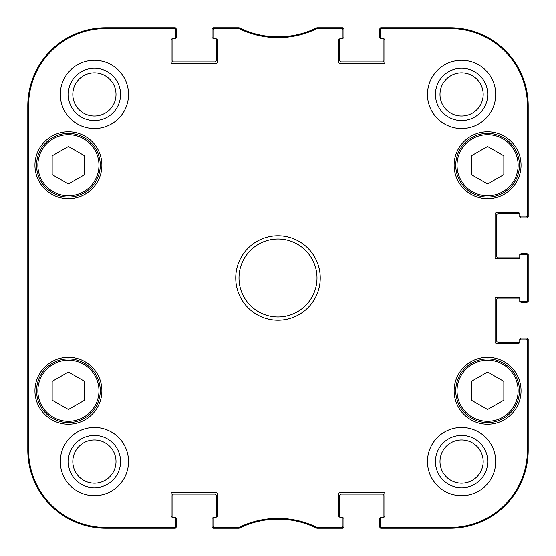 <?xml version="1.0" encoding="UTF-8"?>
<svg xmlns="http://www.w3.org/2000/svg" width="556" height="556" viewBox="0 0 556 556"><rect width="100%" height="100%" fill="white"/><g stroke="black" fill="none" stroke-linecap="round" stroke-linejoin="round"><path stroke-width="0.83" d="M27.876 278L28.175 311.742C28.544 313.125 28.544 242.763 28.175 244.292L27.876 278M175.321 29.1A1.3 1.3 -90 0 0 174.021 27.8L175.321 27.8L175.321 29.1A1.3 1.3 -90 0 0 174.021 27.8L105.786 27.8A77.986 77.986 0 0 0 27.8 105.786L27.8 450.214A77.986 77.986 0 0 0 105.786 528.2L175.321 528.2L175.321 526.122A1.3 1.3 90 0 1 174.021 527.422L105.786 527.422A77.208 77.208 0 0 1 28.578 450.214L28.578 105.786A77.208 77.208 0 0 1 105.786 28.578L174.021 28.578A1.3 1.3 -90 0 1 175.321 29.878L175.321 29.1A1.3 1.3 -90 0 0 174.021 27.8L105.786 27.8L105.786 28.578M28.335 206.512L28.05 161.025L28.05 206.512M28.335 394.975L28.05 349.488L28.05 394.975M175.321 526.122L175.321 517.149L174.021 517.149A1.3 1.3 0 0 1 175.321 518.449M239.184 527.29L214.31 527.422A1.3 1.3 90 0 1 213.011 526.122L213.011 528.2L239.365 528.068A87.73 87.73 0 0 1 316.635 528.068L341.69 528.2A1.3 1.3 90 0 0 342.989 526.9L342.989 526.122A1.3 1.3 90 0 1 341.69 527.422L316.816 527.29A88.515 88.515 0 0 0 239.184 527.29L239.094 528.2A87.73 87.73 0 0 1 239.365 528.068L238.795 528.2L238.614 527.422M342.989 526.122L342.989 517.149L341.69 517.149A1.3 1.3 0 0 1 342.989 518.449M341.69 517.149L340.063 517.149A1.3 1.3 0 0 1 338.764 515.85L338.764 493.756A1.3 1.3 0 0 1 340.063 492.456L383.605 492.456A1.3 1.3 0 0 1 384.905 493.756L384.905 515.85A1.3 1.3 0 0 1 383.605 517.149L380.679 517.149L380.679 518.449A1.3 1.3 0 0 1 381.979 517.149M380.679 518.449L380.679 526.9A1.3 1.3 90 0 0 381.979 528.2L450.214 528.2L450.214 527.422L381.979 527.422A1.3 1.3 90 0 1 380.679 526.122M380.679 526.9A1.3 1.3 90 0 0 381.979 528.2L380.679 528.2L380.679 526.9A1.3 1.3 90 0 0 381.979 528.2L450.214 528.2A77.986 77.986 0 0 0 528.2 450.214L528.2 339.09L526.122 339.09A1.3 1.3 0 0 1 527.422 340.39L527.422 450.214A77.208 77.208 0 0 1 450.214 527.422M526.122 339.09L519.749 339.09L519.749 340.39A1.3 1.3 0 0 1 521.048 339.09M519.749 340.39L519.749 342.01A1.3 1.3 0 0 1 518.449 343.309L496.355 343.309A1.3 1.3 0 0 1 495.055 342.01L495.055 298.468A1.3 1.3 0 0 1 496.355 297.168L518.449 297.168A1.3 1.3 0 0 1 519.749 298.468L519.749 301.394L521.048 301.394A1.3 1.3 0 0 1 519.749 300.094M521.048 301.394L526.9 301.394A1.3 1.3 -0 0 0 528.2 300.094L528.2 255.906A1.3 1.3 0 0 0 526.9 254.606L526.122 254.606A1.3 1.3 0 0 1 527.422 255.906L527.422 300.094A1.3 1.3 -0 0 1 526.122 301.394M526.122 254.606L519.749 254.606L519.749 255.906A1.3 1.3 0 0 1 521.048 254.606M519.749 255.906L519.749 257.532A1.3 1.3 0 0 1 518.449 258.832L496.355 258.832A1.3 1.3 0 0 1 495.055 257.532L495.055 213.99A1.3 1.3 0 0 1 496.355 212.691L518.449 212.691A1.3 1.3 0 0 1 519.749 213.99L519.749 216.91L521.048 216.91A1.3 1.3 0 0 1 519.749 215.61M521.048 216.91L528.2 216.91L528.2 105.786A77.986 77.986 0 0 0 450.214 27.8L381.979 27.8A1.3 1.3 -90 0 0 380.679 29.1L380.679 29.878A1.3 1.3 -90 0 1 381.979 28.578L450.214 28.578A77.208 77.208 0 0 1 527.422 105.786L527.422 215.61A1.3 1.3 -0 0 1 526.122 216.91M380.679 29.878L380.679 38.85L381.979 38.85A1.3 1.3 0 0 1 380.679 37.551M381.979 38.85L383.605 38.85A1.3 1.3 0 0 1 384.905 40.15L384.905 62.244A1.3 1.3 0 0 1 383.605 63.544L340.063 63.544A1.3 1.3 0 0 1 338.764 62.244L338.764 40.15A1.3 1.3 0 0 1 340.063 38.85L342.989 38.85L342.989 37.551A1.3 1.3 0 0 1 341.69 38.85M342.989 37.551L342.989 27.8L316.635 27.932A87.73 87.73 0 0 1 239.365 27.932L214.31 27.8A1.3 1.3 -90 0 0 213.011 29.1L213.011 29.878A1.3 1.3 -90 0 1 214.31 28.578L239.184 28.71A88.515 88.515 0 0 0 316.816 28.71L341.69 28.578A1.3 1.3 -90 0 1 342.989 29.878M213.011 29.878L213.011 38.85L214.31 38.85A1.3 1.3 0 0 1 213.011 37.551M214.31 38.85L215.936 38.85A1.3 1.3 0 0 1 217.236 40.15L217.236 62.244A1.3 1.3 0 0 1 215.936 63.544L172.395 63.544A1.3 1.3 0 0 1 171.095 62.244L171.095 40.15A1.3 1.3 0 0 1 172.395 38.85L175.321 38.85L175.321 37.551A1.3 1.3 0 0 1 174.021 38.85M175.321 37.551L175.321 29.878M174.021 517.149L172.395 517.149A1.3 1.3 0 0 1 171.095 515.85L171.095 493.756A1.3 1.3 0 0 1 172.395 492.456L215.936 492.456A1.3 1.3 0 0 1 217.236 493.756L217.236 515.85A1.3 1.3 0 0 1 215.936 517.149L213.011 517.149L213.011 518.449A1.3 1.3 0 0 1 214.31 517.149M213.011 518.449L213.011 526.122M128.533 461.591A34.118 34.118 0 0 1 77.353 491.136A34.118 34.118 0 0 1 77.353 432.04A34.118 34.118 0 0 1 128.533 461.591M495.709 461.591A34.118 34.118 0 0 1 444.529 491.136A34.118 34.118 0 0 1 444.529 432.04A34.118 34.118 0 0 1 495.709 461.591M495.709 94.409A34.118 34.118 0 0 1 444.529 123.96A34.118 34.118 0 0 1 444.529 64.864A34.118 34.118 0 0 1 495.709 94.409M128.533 94.409A34.118 34.118 0 0 1 77.353 123.96A34.118 34.118 0 0 1 77.353 64.864A34.118 34.118 0 0 1 128.533 94.409M101.887 390.75A33.471 33.471 0 0 1 51.68 419.738A33.471 33.471 0 0 1 51.68 361.768A33.471 33.471 0 0 1 101.887 390.75M521.048 390.75A33.471 33.471 0 0 1 470.849 419.738A33.471 33.471 0 0 1 470.849 361.768A33.471 33.471 0 0 1 521.048 390.75M521.048 165.25A33.471 33.471 0 0 1 470.849 194.232A33.471 33.471 0 0 1 470.849 136.262A33.471 33.471 0 0 1 521.048 165.25M101.887 165.25A33.471 33.471 0 0 1 51.68 194.232A33.471 33.471 0 0 1 51.68 136.262A33.471 33.471 0 0 1 101.887 165.25M235.758 278A42.242 42.242 0 0 0 299.121 314.585A42.242 42.242 0 0 0 299.121 241.415A42.242 42.242 0 0 0 235.758 278M380.679 27.8L380.679 29.1A1.3 1.3 -90 0 1 381.979 27.8L380.679 27.8M528.2 254.606L526.9 254.606A1.3 1.3 0 0 1 528.2 255.906L528.2 254.606M239.01 278A38.989 38.989 0 0 1 297.495 244.23A38.989 38.989 0 0 1 297.495 311.77A38.989 38.989 0 0 1 239.01 278M455.739 390.75A31.845 31.845 0 0 0 503.507 418.327A31.845 31.845 0 0 0 503.507 363.172A31.845 31.845 0 0 0 455.739 390.75A31.845 31.845 0 0 0 503.507 418.327A31.845 31.845 0 0 0 503.507 363.172A31.845 31.845 0 0 0 455.739 390.75M503.833 400.167L487.584 409.473L471.335 400.167L471.335 381.333L487.584 372.027L503.833 381.333L503.833 400.167M36.571 390.75A31.845 31.845 0 0 0 84.338 418.327A31.845 31.845 0 0 0 84.338 363.172A31.845 31.845 0 0 0 36.571 390.75A31.845 31.845 0 0 0 84.338 418.327A31.845 31.845 0 0 0 84.338 363.172A31.845 31.845 0 0 0 36.571 390.75M84.665 400.167L68.416 409.473L52.167 400.167L52.167 381.333L68.416 372.027L84.665 381.333L84.665 400.167M435.438 94.409A26.146 26.146 0 0 0 474.664 117.059A26.146 26.146 0 0 0 474.664 71.766A26.146 26.146 0 0 0 435.438 94.409M439.991 94.409A21.601 21.601 0 0 1 472.385 75.706A21.601 21.601 0 0 1 472.385 113.118A21.601 21.601 0 0 1 439.991 94.409M435.438 461.591A26.146 26.146 0 0 0 474.664 484.234A26.146 26.146 0 0 0 474.664 438.941A26.146 26.146 0 0 0 435.438 461.591M439.991 461.591A21.601 21.601 0 0 1 472.385 442.882A21.601 21.601 0 0 1 472.385 480.294A21.601 21.601 0 0 1 439.991 461.591M68.263 461.591A26.146 26.146 0 0 0 107.489 484.234A26.146 26.146 0 0 0 107.489 438.941A26.146 26.146 0 0 0 68.263 461.591M72.815 461.591A21.601 21.601 0 0 1 105.209 442.882A21.601 21.601 0 0 1 105.209 480.294A21.601 21.601 0 0 1 72.815 461.591M68.263 94.409A26.146 26.146 0 0 0 107.489 117.059A26.146 26.146 0 0 0 107.489 71.766A26.146 26.146 0 0 0 68.263 94.409M72.815 94.409A21.601 21.601 0 0 1 105.209 75.706A21.601 21.601 0 0 1 105.209 113.118A21.601 21.601 0 0 1 72.815 94.409M213.011 526.9A1.3 1.3 90 0 0 214.31 528.2A1.3 1.3 90 0 1 213.011 526.9A1.3 1.3 90 0 0 214.31 528.2L213.664 528.2M174.021 527.422L174.021 528.2A1.3 1.3 90 0 0 175.321 526.9A1.3 1.3 90 0 1 174.021 528.2A1.3 1.3 90 0 0 175.321 526.9M214.31 28.578L214.31 27.8A1.3 1.3 -90 0 0 213.011 29.1L213.011 27.8L214.31 27.8A1.3 1.3 -90 0 0 213.011 29.1M239.184 28.71L239.365 27.932L238.795 27.8L238.614 28.578M317.386 28.578L317.205 27.8L316.635 27.932L316.816 28.71M342.989 29.1A1.3 1.3 -90 0 0 341.69 27.8A1.3 1.3 -90 0 1 342.989 29.1A1.3 1.3 -90 0 0 341.69 27.8L342.336 27.8M526.9 216.91A1.3 1.3 -0 0 0 528.2 215.61A1.3 1.3 -0 0 1 526.9 216.91A1.3 1.3 -0 0 0 528.2 215.61L528.2 216.263M526.9 301.394A1.3 1.3 -0 0 0 528.2 300.094L528.2 301.394L526.9 301.394A1.3 1.3 -0 0 0 528.2 300.094L528.2 300.747M527.422 340.39L528.2 340.39A1.3 1.3 0 0 0 526.9 339.09A1.3 1.3 0 0 1 528.2 340.39A1.3 1.3 0 0 0 526.9 339.09M316.816 527.29L316.635 528.068L317.205 528.2L341.69 528.2A1.3 1.3 90 0 0 342.989 526.9L342.989 528.2L341.69 528.2A1.3 1.3 90 0 0 342.989 526.9M238.795 27.8L239.365 27.932A87.73 87.73 0 0 1 239.094 27.8L214.31 27.8M317.205 528.2L316.635 528.068A87.73 87.73 0 0 1 316.906 528.2L317.386 527.422M28.113 311.117L28.071 309.942M27.939 299.295L27.876 281.85M27.876 274.733L27.96 254.155M28.05 247.01L28.113 244.89M172.117 38.878A0.973 0.973 0 0 0 172.068 39.17L172.068 60.291A1.626 1.626 0 0 0 173.694 61.918L214.637 61.918A1.626 1.626 0 0 0 216.263 60.291L216.263 39.17A0.973 0.973 0 0 0 216.214 38.878M175.321 27.939A1.626 1.626 0 0 1 176.294 29.426L176.294 37.224A0.973 0.973 0 0 1 175.321 38.197M174.021 28.578L174.021 27.8L174.667 27.8M175.321 517.803A0.973 0.973 0 0 1 176.294 518.776L176.294 526.574A1.626 1.626 0 0 1 175.321 528.061M216.214 517.122A0.973 0.973 0 0 0 216.263 516.83L216.263 495.709A1.626 1.626 0 0 0 214.637 494.082L173.694 494.082A1.626 1.626 0 0 0 172.068 495.709L172.068 516.83A0.973 0.973 0 0 0 172.117 517.122M213.011 528.061A1.626 1.626 0 0 1 212.038 526.574L212.038 518.776A0.973 0.973 0 0 1 213.011 517.803M316.023 527.769A6.498 6.498 0 0 1 315.565 527.574A87.73 87.73 0 0 0 240.435 527.574A6.498 6.498 0 0 1 239.977 527.769M342.989 517.803A0.973 0.973 0 0 1 343.962 518.776L343.962 526.574A1.626 1.626 0 0 1 342.989 528.061M383.883 517.122A0.973 0.973 0 0 0 383.932 516.83L383.932 495.709A1.626 1.626 0 0 0 382.306 494.082L341.363 494.082A1.626 1.626 0 0 0 339.737 495.709L339.737 516.83A0.973 0.973 0 0 0 339.785 517.122M380.679 528.061A1.626 1.626 0 0 1 379.706 526.574L379.706 518.776A0.973 0.973 0 0 1 380.679 517.803M381.979 527.422L381.979 528.2L381.333 528.2M520.402 339.09A0.973 0.973 0 0 1 521.375 338.111L526.574 338.111A1.626 1.626 0 0 1 528.061 339.09M519.721 298.19A0.973 0.973 0 0 0 519.429 298.148L498.308 298.148A1.626 1.626 0 0 0 496.682 299.767L496.682 340.71A1.626 1.626 0 0 0 498.308 342.336L519.429 342.336A0.973 0.973 0 0 0 519.721 342.294M528.061 301.394A1.626 1.626 0 0 1 526.574 302.367L521.375 302.367A0.973 0.973 0 0 1 520.402 301.394M520.402 254.606A0.973 0.973 0 0 1 521.375 253.633L526.574 253.633A1.626 1.626 0 0 1 528.061 254.606M519.721 213.706A0.973 0.973 0 0 0 519.429 213.664L498.308 213.664A1.626 1.626 0 0 0 496.682 215.29L496.682 256.233A1.626 1.626 0 0 0 498.308 257.852L519.429 257.852A0.973 0.973 0 0 0 519.721 257.81M528.061 216.91A1.626 1.626 0 0 1 526.574 217.889L521.375 217.889A0.973 0.973 0 0 1 520.402 216.91M380.679 38.197A0.973 0.973 0 0 1 379.706 37.224L379.706 29.426A1.626 1.626 0 0 1 380.679 27.939M339.785 38.878A0.973 0.973 0 0 0 339.737 39.17L339.737 60.291A1.626 1.626 0 0 0 341.363 61.918L382.306 61.918A1.626 1.626 0 0 0 383.932 60.291L383.932 39.17A0.973 0.973 0 0 0 383.883 38.878M342.989 27.939A1.626 1.626 0 0 1 343.962 29.426L343.962 37.224A0.973 0.973 0 0 1 342.989 38.197M240.004 28.245A6.498 6.498 0 0 1 240.428 28.425A87.73 87.73 0 0 0 315.572 28.425A6.498 6.498 0 0 1 315.996 28.245M213.011 38.197A0.973 0.973 0 0 1 212.038 37.224L212.038 29.426A1.626 1.626 0 0 1 213.011 27.939M36.571 165.25A31.845 31.845 0 0 0 84.338 192.828A31.845 31.845 0 0 0 84.338 137.673A31.845 31.845 0 0 0 36.571 165.25A31.845 31.845 0 0 0 84.338 192.828A31.845 31.845 0 0 0 84.338 137.673A31.845 31.845 0 0 0 36.571 165.25M84.665 174.667L68.416 183.973L52.167 174.667L52.167 155.833L68.416 146.527L84.665 155.833L84.665 174.667M455.739 165.25A31.845 31.845 0 0 0 503.507 192.828A31.845 31.845 0 0 0 503.507 137.673A31.845 31.845 0 0 0 455.739 165.25A31.845 31.845 0 0 0 503.507 192.828A31.845 31.845 0 0 0 503.507 137.673A31.845 31.845 0 0 0 455.739 165.25M503.833 174.667L487.584 183.973L471.335 174.667L471.335 155.833L487.584 146.527L503.833 155.833L503.833 174.667M28.578 450.214L27.8 450.214L27.8 105.786L28.578 105.786M174.021 528.2L105.786 528.2L105.786 527.422M341.69 527.422L341.69 528.2M381.979 28.578L381.979 27.8A1.3 1.3 -90 0 0 380.679 29.1M381.979 27.8L450.214 27.8L450.214 28.578M527.422 255.906L528.2 255.906L528.2 300.094L527.422 300.094M238.795 528.2L214.31 528.2L214.31 527.422M528.2 340.39L528.2 450.214L527.422 450.214M527.422 215.61L528.2 215.61L528.2 105.786L527.422 105.786M317.205 27.8L341.69 27.8L341.69 28.578M528.2 255.906A1.3 1.3 0 0 0 526.9 254.606M457.039 390.75A30.545 30.545 0 0 1 502.853 364.298A30.545 30.545 0 0 1 502.853 417.202A30.545 30.545 0 0 1 457.039 390.75M37.871 390.75A30.545 30.545 0 0 1 83.692 364.298A30.545 30.545 0 0 1 83.692 417.202A30.545 30.545 0 0 1 37.871 390.75M37.871 165.25A30.545 30.545 0 0 1 83.692 138.798A30.545 30.545 0 0 1 83.692 191.702A30.545 30.545 0 0 1 37.871 165.25M457.039 165.25A30.545 30.545 0 0 1 502.853 138.798A30.545 30.545 0 0 1 502.853 191.702A30.545 30.545 0 0 1 457.039 165.25"/></g></svg>
